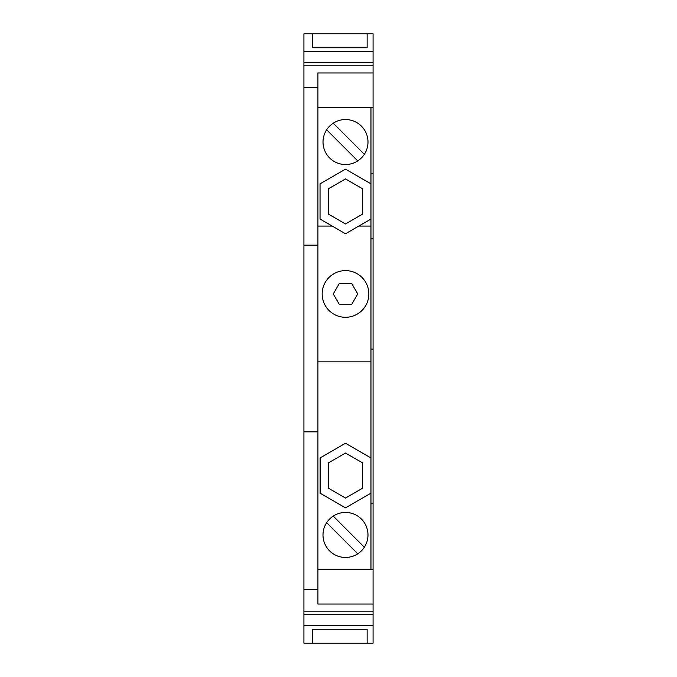 <?xml version="1.0" encoding="UTF-8"?>
<svg xmlns="http://www.w3.org/2000/svg" width="677" height="677" viewBox="0 0 677 677"><rect width="100%" height="100%" fill="white"/><g stroke="black" fill="none" stroke-linecap="round" stroke-linejoin="round"><path stroke-width="1.02" d="M367.137 47.754L367.137 33.85L373.078 33.85L373.078 51.308L303.922 51.308L303.922 33.85L367.137 33.85L367.137 47.754L312.402 47.754L312.402 33.85L312.402 47.754M373.078 62.809L303.922 62.809L303.922 87.282L317.919 87.282L317.919 72.964L373.078 72.964L373.078 51.308M373.078 72.964L373.078 611.179L303.922 611.179L303.922 643.15L367.137 643.15L367.137 629.28L312.402 629.28L312.402 643.15L312.402 629.28M367.137 629.28L367.137 643.15L373.078 643.15L373.078 611.179M303.922 87.282L303.922 611.179M303.922 62.809L303.922 51.308M373.078 65.821L303.922 65.821M317.919 107.254L373.078 107.254M317.919 87.282L317.919 604.036L373.078 604.036M303.922 245.15L317.919 245.15M333.253 293.945L339.38 283.341L351.625 283.341L357.752 293.945L351.625 304.557L339.38 304.557L333.253 293.945M370.962 569.746L370.962 107.254M370.962 457.94L345.498 443.24L320.119 457.897L320.119 493.203L345.498 507.86L370.962 493.161M326.644 522.695L357.752 553.811A22.485 22.485 0 0 1 326.644 522.695A22.485 22.485 0 0 1 365.267 524.226A22.485 22.485 0 0 1 364.353 547.211L333.245 516.094M364.353 547.211A22.485 22.485 0 0 1 357.752 553.811M370.962 361.84L317.919 361.84M362.55 488.219L345.498 498.06L328.607 488.303L328.607 462.797L345.498 453.04L362.55 462.882L362.55 488.219M317.919 569.746L373.078 569.746M370.962 503.129L373.078 503.129M370.962 349.104L373.078 349.104M370.962 238.786L373.078 238.786M370.962 173.871L373.078 173.871M370.962 183.839L345.498 169.14L320.043 183.839L320.043 219.06L345.498 233.76L370.962 219.06M362.474 214.16L345.498 223.96L328.531 214.16L328.531 188.739L345.498 178.94L362.474 188.739L362.474 214.16M373.078 614.191L303.922 614.191M373.078 625.692L303.922 625.692M303.922 589.718L317.919 589.718M317.919 431.85L303.922 431.85M364.353 154.305L333.245 123.189A22.485 22.485 0 0 1 364.353 154.305A22.485 22.485 0 0 1 325.739 152.774A22.485 22.485 0 0 1 326.644 129.789L357.752 160.906M326.644 129.789A22.485 22.485 0 0 1 333.245 123.189M317.919 226.059L332.17 226.059M358.835 226.059L370.962 226.059M368.838 293.945A23.34 23.34 0 0 0 345.498 270.614A23.34 23.34 0 0 0 322.167 293.945A23.34 23.34 0 0 0 345.498 317.285A23.34 23.34 0 0 0 368.838 293.945"/></g></svg>
